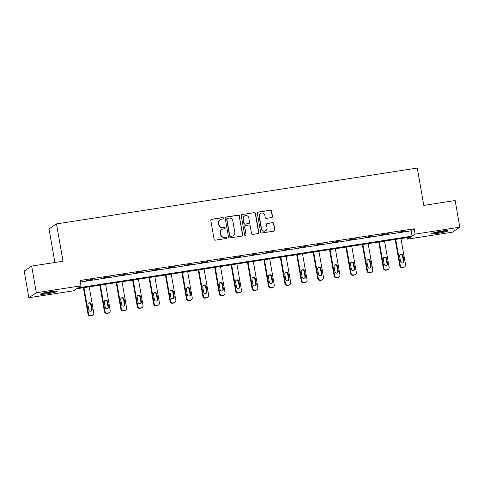 <?xml version="1.0" encoding="UTF-8"?>
<svg xmlns="http://www.w3.org/2000/svg" width="484" height="484" viewBox="0 0 484 484"><rect width="100%" height="100%" fill="white"/><g stroke="black" fill="none" stroke-linecap="round" stroke-linejoin="round"><path stroke-width="0.73" d="M223.481 218.181A0.744 0.726 56.2 0 0 222.634 217.558L211.659 219.258A1.065 1.041 56.2 0 0 210.812 220.468L214.097 239.308A1.065 1.041 56.2 0 0 215.313 240.191L226.288 238.497A0.744 0.726 56.2 0 0 226.881 237.65A0.744 0.726 56.2 0 0 226.028 237.027L224.612 237.251A3.412 3.327 56.2 0 1 220.722 234.413L220.45 232.84A3.412 3.327 56.2 0 1 223.166 228.98L224.588 228.763A0.744 0.726 56.2 0 0 225.181 227.916A0.744 0.726 56.2 0 0 224.328 227.292L222.912 227.516A3.412 3.327 56.2 0 1 219.022 224.679L218.75 223.106A3.412 3.327 56.2 0 1 221.466 219.246L222.888 219.028A0.744 0.726 56.2 0 0 223.481 218.181M223.07 218.974A0.744 0.726 56.2 0 0 222.428 217.697L211.46 219.391A1.065 1.041 56.2 0 0 211.157 219.494M226.464 238.443A0.744 0.726 56.2 0 0 225.828 237.166L224.612 237.251M224.77 228.708A0.744 0.726 56.2 0 0 224.128 227.432L222.912 227.516M438.189 233.264A8.482 0.78 -9.9 0 1 431.407 233.669A8.482 0.78 -9.9 0 1 441.335 231.164A8.482 0.78 -9.9 0 1 448.117 230.753A8.482 0.78 -9.9 0 1 438.189 233.264M47.317 293.764A8.482 0.78 -9.9 0 1 40.535 294.169A8.482 0.78 -9.9 0 1 50.463 291.658A8.482 0.78 -9.9 0 1 57.245 291.253A8.482 0.78 -9.9 0 1 47.317 293.764M271.645 217.552A1.065 1.041 56.2 0 0 272.498 216.348L271.572 211.06A1.065 1.041 56.2 0 0 270.356 210.177L258.178 212.059A1.065 1.041 56.2 0 0 257.325 213.269L260.616 232.108A1.065 1.041 56.2 0 0 261.826 232.992L274.011 231.11A1.065 1.041 56.2 0 0 274.864 229.9L273.744 223.517A1.065 1.041 56.2 0 0 272.534 222.628L267.319 223.439A1.065 1.041 56.2 0 0 266.466 224.643L267.023 227.807A2.856 2.783 56.2 0 1 265.843 230.608A2.856 2.783 56.2 0 1 261.499 228.666L259.333 216.263A2.856 2.783 56.2 0 1 260.507 213.462A2.856 2.783 56.2 0 1 264.857 215.404L265.22 217.473A1.065 1.041 56.2 0 0 266.43 218.363L271.645 217.552M28.852 297.727L24.2 271.07L31.666 266.079L63.011 261.227L56.495 223.904L417.287 168.069L423.803 205.391L455.148 200.539L459.8 227.196L452.334 232.187L407.631 239.102L410.656 237.081L76.581 288.785L73.556 290.811L28.852 297.727L36.318 292.741L81.022 285.82L77.997 287.841L412.072 236.138L415.097 234.117L459.8 227.196M31.666 266.079L36.318 292.741M80.356 282.003L411.14 230.808L414.165 228.781L80.09 280.49L81.022 285.82M414.165 228.781L415.097 234.117M239.465 216.033A1.065 1.041 56.2 0 0 238.249 215.144L226.064 217.032A1.065 1.041 56.2 0 0 225.217 218.236L228.502 237.075A1.065 1.041 56.2 0 0 229.718 237.965L241.903 236.077A1.065 1.041 56.2 0 0 242.75 234.873L239.259 216.167A1.065 1.041 56.2 0 0 238.049 215.277L225.865 217.165A1.065 1.041 56.2 0 0 225.556 217.262M242.121 214.545L254.306 212.657A1.065 1.041 56.2 0 1 255.516 213.547L258.807 232.387A1.065 1.041 56.2 0 1 257.954 233.591L252.745 234.401A1.065 1.041 56.2 0 1 251.529 233.512L250.192 225.871A1.065 1.041 56.2 0 0 248.982 224.987L245.521 225.52A1.065 1.041 56.2 0 0 244.668 226.73L246.06 234.679A0.744 0.726 56.2 0 1 245.751 235.418A0.744 0.726 56.2 0 1 244.614 234.903L241.268 215.749A1.065 1.041 56.2 0 1 242.121 214.545L254.306 212.657M56.495 223.904L49.029 228.896L54.892 262.485M86.122 280.563L92.934 279.25L86.122 280.563M102.529 278.028L109.342 276.715L102.529 278.028M118.937 275.487L125.755 274.174L118.937 275.487M135.345 272.946L142.163 271.633L135.345 272.946M151.758 270.405L158.571 269.092L151.758 270.405M168.166 267.87L174.978 266.551L168.166 267.87M184.573 265.329L191.392 264.016L184.573 265.329M200.981 262.788L207.799 261.475L200.981 262.788M217.395 260.247L224.207 258.934L217.395 260.247M233.802 257.706L240.615 256.393L233.802 257.706M250.21 255.171L257.028 253.852L250.21 255.171M266.617 252.63L273.436 251.317L266.617 252.63M283.031 250.089L289.843 248.776L283.031 250.089M299.439 247.548L306.251 246.235L299.439 247.548M315.846 245.013L322.665 243.694L315.846 245.013M332.254 242.472L339.072 241.159L332.254 242.472M348.668 239.931L355.48 238.618L348.668 239.931M365.075 237.39L371.887 236.077L365.075 237.39M381.483 234.849L388.301 233.536L381.483 234.849M397.89 232.314L404.709 230.995L397.89 232.314M407.365 237.59L407.631 239.102M411.14 230.808L412.072 236.138M220.153 219.754L219.954 219.893A3.412 3.327 56.2 0 0 218.544 223.239L218.75 223.106M222.707 227.649A3.412 3.327 56.2 0 1 218.822 224.812L218.544 223.239M221.853 229.489L221.654 229.628A3.412 3.327 56.2 0 0 220.244 232.973L220.45 232.84M224.407 237.384A3.412 3.327 56.2 0 1 220.522 234.546L220.244 232.973M242.206 235.98A1.065 1.041 56.2 0 0 242.551 235.006L239.259 216.167M227.456 218.32A0.744 0.726 56.2 0 0 226.863 219.161L229.749 235.702A0.744 0.726 56.2 0 0 230.596 236.325L232.096 236.089A3.412 3.327 56.2 0 0 234.813 232.229L232.84 220.928A3.412 3.327 56.2 0 0 228.956 218.084L227.456 218.32M227.171 218.429L226.966 218.568A0.744 0.726 56.2 0 0 226.657 219.3L226.863 219.161M233.409 235.581L233.209 235.714A3.412 3.327 56.2 0 1 231.897 236.222L230.396 236.458A0.744 0.726 56.2 0 1 229.549 235.835L226.657 219.3M258.262 233.494A1.065 1.041 56.2 0 0 258.607 232.52L255.316 213.68A1.065 1.041 56.2 0 0 254.1 212.797M245.11 225.677L244.91 225.816A1.065 1.041 56.2 0 0 244.468 226.863L246.06 234.679M245.642 235.472A0.744 0.726 56.2 0 0 245.854 234.819M248.812 217.945A2.856 2.783 56.2 0 0 244.462 215.997A2.856 2.783 56.2 0 0 243.289 218.798L244.051 223.166A1.065 1.041 56.2 0 0 245.267 224.056L248.722 223.517A1.065 1.041 56.2 0 0 249.575 222.313L248.812 217.945M244.462 215.997L244.263 216.13A2.856 2.783 56.2 0 0 243.083 218.931L243.289 218.798M249.133 223.36L248.933 223.493A1.065 1.041 56.2 0 1 248.522 223.656L245.061 224.189A1.065 1.041 56.2 0 1 243.845 223.305L243.083 218.931M241.915 214.678A1.065 1.041 56.2 0 0 241.613 214.775M260.507 213.462L260.307 213.595A2.856 2.783 56.2 0 0 259.134 216.396L259.333 216.263M265.843 230.608L265.643 230.747A2.856 2.783 56.2 0 1 261.293 228.799L259.134 216.396M274.319 231.007A1.065 1.041 56.2 0 0 274.658 230.039L273.545 223.65A1.065 1.041 56.2 0 0 272.329 222.767L267.114 223.572A1.065 1.041 56.2 0 0 266.811 223.668M271.954 217.455A1.065 1.041 56.2 0 0 272.292 216.481L271.373 211.193A1.065 1.041 56.2 0 0 270.157 210.31L257.972 212.192A1.065 1.041 56.2 0 0 257.669 212.294M83.405 287.732L88.009 314.128A2.172 2.117 -123.8 0 0 90.484 315.931L91.537 315.774A2.172 2.117 -123.8 0 0 92.371 315.447L92.88 315.108A2.172 2.117 56.2 0 0 93.775 312.973L89.213 286.831M92.88 315.108A2.172 2.117 56.2 0 1 92.045 315.435L90.992 315.598A2.172 2.117 56.2 0 1 88.518 313.789L83.95 287.647M91.173 311.133A1.736 1.694 56.2 0 0 91.651 309.621L90.762 304.503A1.736 1.694 56.2 0 0 88.378 303.172M92.16 309.282L91.264 304.164A1.736 1.694 56.2 0 0 88.614 302.978A1.736 1.694 56.2 0 0 87.9 304.684L88.79 309.802A1.736 1.694 56.2 0 0 91.44 310.988A1.736 1.694 56.2 0 0 92.16 309.282L91.651 309.621M55.025 291.108A7.339 0.678 -9.9 0 1 42.574 293.28M48.418 291.997A6.794 0.629 170.1 0 0 49.09 291.882M41.89 293.486A8.428 0.774 170.1 0 0 55.739 291.072M445.897 230.614A7.339 0.678 -9.9 0 1 438.25 232.272A7.339 0.678 -9.9 0 1 433.452 232.786M432.763 232.992A8.428 0.774 170.1 0 0 438.05 232.405A8.428 0.774 170.1 0 0 446.611 230.572M439.291 231.503A6.794 0.629 170.1 0 0 439.962 231.382M99.813 285.191L104.417 311.587A2.172 2.117 -123.8 0 0 106.897 313.396L107.95 313.233A2.172 2.117 -123.8 0 0 108.785 312.906L109.287 312.567A2.172 2.117 56.2 0 0 110.183 310.438L105.621 284.289M109.287 312.567A2.172 2.117 56.2 0 1 108.452 312.894L107.4 313.057A2.172 2.117 56.2 0 1 104.925 311.248L100.363 285.106M107.581 308.592A1.736 1.694 56.2 0 0 108.065 307.08L107.17 301.962A1.736 1.694 56.2 0 0 104.786 300.631M108.567 306.741L107.672 301.623A1.736 1.694 56.2 0 0 105.022 300.437A1.736 1.694 56.2 0 0 104.308 302.143L105.203 307.261A1.736 1.694 56.2 0 0 107.847 308.447A1.736 1.694 56.2 0 0 108.567 306.741L108.065 307.08M116.22 282.65L120.831 309.046A2.172 2.117 -123.8 0 0 123.305 310.855L124.358 310.692A2.172 2.117 -123.8 0 0 125.193 310.365L125.695 310.032A2.172 2.117 56.2 0 0 126.59 307.897L122.028 281.755M125.695 310.032A2.172 2.117 56.2 0 1 124.86 310.353L123.807 310.516A2.172 2.117 56.2 0 1 121.333 308.707L116.771 282.565M123.989 306.057A1.736 1.694 56.2 0 0 124.473 304.539L123.577 299.421A1.736 1.694 56.2 0 0 121.194 298.09M124.975 304.206L124.079 299.088A1.736 1.694 56.2 0 0 121.436 297.902A1.736 1.694 56.2 0 0 120.716 299.608L121.611 304.726A1.736 1.694 56.2 0 0 124.261 305.912A1.736 1.694 56.2 0 0 124.975 304.206L124.473 304.539M132.628 280.109L137.238 306.505A2.172 2.117 -123.8 0 0 139.713 308.314L140.765 308.151A2.172 2.117 -123.8 0 0 141.6 307.824L142.108 307.491A2.172 2.117 56.2 0 0 143.004 305.356L138.436 279.214M142.108 307.491A2.172 2.117 56.2 0 1 141.267 307.812L140.221 307.975A2.172 2.117 56.2 0 1 137.74 306.172L133.179 280.024M140.402 303.516A1.736 1.694 56.2 0 0 140.88 302.004L139.985 296.886A1.736 1.694 56.2 0 0 137.607 295.555M141.382 301.665L140.493 296.547A1.736 1.694 56.2 0 0 137.843 295.361A1.736 1.694 56.2 0 0 137.123 297.067L138.019 302.185A1.736 1.694 56.2 0 0 140.669 303.371A1.736 1.694 56.2 0 0 141.382 301.665L140.88 302.004M149.042 277.574L153.646 303.97A2.172 2.117 -123.8 0 0 156.12 305.773L157.173 305.61A2.172 2.117 -123.8 0 0 158.008 305.289L158.516 304.95A2.172 2.117 56.2 0 0 159.411 302.815L154.85 276.673M158.516 304.95A2.172 2.117 56.2 0 1 157.681 305.277L156.628 305.44A2.172 2.117 56.2 0 1 154.154 303.631L149.586 277.489M156.81 300.975A1.736 1.694 56.2 0 0 157.288 299.463L156.399 294.345A1.736 1.694 56.2 0 0 154.015 293.014M157.796 299.124L156.901 294.006A1.736 1.694 56.2 0 0 154.251 292.82A1.736 1.694 56.2 0 0 153.537 294.526L154.426 299.644A1.736 1.694 56.2 0 0 157.076 300.83A1.736 1.694 56.2 0 0 157.796 299.124L157.288 299.463M165.449 275.033L170.053 301.429A2.172 2.117 -123.8 0 0 172.534 303.238L173.587 303.075A2.172 2.117 -123.8 0 0 174.422 302.748L174.924 302.409A2.172 2.117 56.2 0 0 175.819 300.28L171.257 274.132M174.924 302.409A2.172 2.117 56.2 0 1 174.089 302.736L173.036 302.899A2.172 2.117 56.2 0 1 170.562 301.09L166 274.948M173.218 298.434A1.736 1.694 56.2 0 0 173.702 296.922L172.806 291.804A1.736 1.694 56.2 0 0 170.422 290.473M174.204 296.583L173.308 291.465A1.736 1.694 56.2 0 0 170.658 290.279A1.736 1.694 56.2 0 0 169.944 291.985L170.84 297.103A1.736 1.694 56.2 0 0 173.484 298.289A1.736 1.694 56.2 0 0 174.204 296.583L173.702 296.922M181.857 272.492L186.467 298.888A2.172 2.117 -123.8 0 0 188.941 300.697L189.994 300.534A2.172 2.117 -123.8 0 0 190.829 300.207L191.331 299.868A2.172 2.117 56.2 0 0 192.227 297.739L187.665 271.597M191.331 299.868A2.172 2.117 56.2 0 1 190.496 300.195L189.444 300.358A2.172 2.117 56.2 0 1 186.969 298.549L182.407 272.407M189.625 295.899A1.736 1.694 56.2 0 0 190.109 294.381L189.214 289.263A1.736 1.694 56.2 0 0 186.83 287.932M190.611 294.042L189.716 288.924A1.736 1.694 56.2 0 0 187.072 287.738A1.736 1.694 56.2 0 0 186.352 289.45L187.248 294.568A1.736 1.694 56.2 0 0 189.897 295.754A1.736 1.694 56.2 0 0 190.611 294.042L190.109 294.381M198.265 269.951L202.875 296.347A2.172 2.117 -123.8 0 0 205.349 298.156L206.402 297.993A2.172 2.117 -123.8 0 0 207.237 297.666L207.745 297.333A2.172 2.117 56.2 0 0 208.64 295.198L204.073 269.056M207.745 297.333A2.172 2.117 56.2 0 1 206.904 297.654L205.857 297.817A2.172 2.117 56.2 0 1 203.377 296.014L198.815 269.866M206.039 293.358A1.736 1.694 56.2 0 0 206.517 291.84L205.621 286.722A1.736 1.694 56.2 0 0 203.244 285.391M207.019 291.507L206.13 286.389A1.736 1.694 56.2 0 0 203.48 285.203A1.736 1.694 56.2 0 0 202.76 286.909L203.655 292.027A1.736 1.694 56.2 0 0 206.305 293.213A1.736 1.694 56.2 0 0 207.019 291.507L206.517 291.84M214.678 267.416L219.282 293.806A2.172 2.117 -123.8 0 0 221.757 295.615L222.809 295.452A2.172 2.117 -123.8 0 0 223.644 295.131L224.153 294.792A2.172 2.117 56.2 0 0 225.048 292.657L220.486 266.515M224.153 294.792A2.172 2.117 56.2 0 1 223.318 295.119L222.265 295.276A2.172 2.117 56.2 0 1 219.79 293.473L215.223 267.331M222.446 290.817A1.736 1.694 56.2 0 0 222.924 289.305L222.035 284.187A1.736 1.694 56.2 0 0 219.651 282.856M223.433 288.966L222.537 283.848A1.736 1.694 56.2 0 0 219.887 282.662A1.736 1.694 56.2 0 0 219.173 284.368L220.063 289.486A1.736 1.694 56.2 0 0 222.713 290.672A1.736 1.694 56.2 0 0 223.433 288.966L222.924 289.305M231.086 264.875L235.69 291.271A2.172 2.117 -123.8 0 0 238.17 293.074L239.223 292.911A2.172 2.117 -123.8 0 0 240.058 292.59L240.56 292.251A2.172 2.117 56.2 0 0 241.456 290.116L236.894 263.974M240.56 292.251A2.172 2.117 56.2 0 1 239.725 292.578L238.672 292.741A2.172 2.117 56.2 0 1 236.198 290.932L231.636 264.79M238.854 288.276A1.736 1.694 56.2 0 0 239.338 286.764L238.443 281.646A1.736 1.694 56.2 0 0 236.059 280.315M239.84 286.425L238.945 281.307A1.736 1.694 56.2 0 0 236.295 280.121A1.736 1.694 56.2 0 0 235.581 281.827L236.476 286.945A1.736 1.694 56.2 0 0 239.12 288.131A1.736 1.694 56.2 0 0 239.84 286.425L239.338 286.764M247.493 262.334L252.103 288.73A2.172 2.117 -123.8 0 0 254.578 290.539L255.631 290.376A2.172 2.117 -123.8 0 0 256.466 290.049L256.968 289.71A2.172 2.117 56.2 0 0 257.863 287.581L253.301 261.433M256.968 289.71A2.172 2.117 56.2 0 1 256.133 290.037L255.08 290.2A2.172 2.117 56.2 0 1 252.606 288.391L248.044 262.249M255.262 285.735A1.736 1.694 56.2 0 0 255.746 284.223L254.85 279.105A1.736 1.694 56.2 0 0 252.466 277.774M256.248 283.884L255.352 278.766A1.736 1.694 56.2 0 0 252.708 277.58A1.736 1.694 56.2 0 0 251.989 279.286L252.884 284.404A1.736 1.694 56.2 0 0 255.534 285.59A1.736 1.694 56.2 0 0 256.248 283.884L255.746 284.223M263.901 259.793L268.511 286.189A2.172 2.117 -123.8 0 0 270.986 287.998L272.038 287.835A2.172 2.117 -123.8 0 0 272.873 287.508L273.381 287.169A2.172 2.117 56.2 0 0 274.277 285.04L269.709 258.898M273.381 287.169A2.172 2.117 56.2 0 1 272.54 287.496L271.494 287.659A2.172 2.117 56.2 0 1 269.013 285.85L264.452 259.708M271.675 283.201A1.736 1.694 56.2 0 0 272.153 281.682L271.258 276.564A1.736 1.694 56.2 0 0 268.88 275.233M272.655 281.349L271.766 276.231A1.736 1.694 56.2 0 0 269.116 275.045A1.736 1.694 56.2 0 0 268.396 276.751L269.292 281.869A1.736 1.694 56.2 0 0 271.941 283.055A1.736 1.694 56.2 0 0 272.655 281.349L272.153 281.682M280.315 257.252L284.919 283.648A2.172 2.117 -123.8 0 0 287.393 285.457L288.446 285.294A2.172 2.117 -123.8 0 0 289.281 284.967L289.789 284.634A2.172 2.117 56.2 0 0 290.684 282.499L286.123 256.357M289.789 284.634A2.172 2.117 56.2 0 1 288.954 284.955L287.901 285.118A2.172 2.117 56.2 0 1 285.427 283.315L280.859 257.167M288.083 280.659A1.736 1.694 56.2 0 0 288.561 279.147L287.671 274.023A1.736 1.694 56.2 0 0 285.288 272.692M289.069 278.808L288.174 273.69A1.736 1.694 56.2 0 0 285.524 272.504A1.736 1.694 56.2 0 0 284.81 274.21L285.699 279.328A1.736 1.694 56.2 0 0 288.349 280.514A1.736 1.694 56.2 0 0 289.069 278.808L288.561 279.147M296.722 254.717L301.326 281.113A2.172 2.117 -123.8 0 0 303.807 282.916L304.859 282.753A2.172 2.117 -123.8 0 0 305.694 282.432L306.197 282.093A2.172 2.117 56.2 0 0 307.092 279.958L302.53 253.816M306.197 282.093A2.172 2.117 56.2 0 1 305.362 282.42L304.309 282.583A2.172 2.117 56.2 0 1 301.834 280.774L297.273 254.632M304.49 278.118A1.736 1.694 56.2 0 0 304.974 276.606L304.079 271.488A1.736 1.694 56.2 0 0 301.695 270.157M305.477 276.267L304.581 271.149A1.736 1.694 56.2 0 0 301.931 269.963A1.736 1.694 56.2 0 0 301.217 271.669L302.113 276.787A1.736 1.694 56.2 0 0 304.757 277.973A1.736 1.694 56.2 0 0 305.477 276.267L304.974 276.606M313.13 252.176L317.74 278.572A2.172 2.117 -123.8 0 0 320.214 280.375L321.267 280.218A2.172 2.117 -123.8 0 0 322.102 279.891L322.604 279.552A2.172 2.117 56.2 0 0 323.5 277.423L318.938 251.275M322.604 279.552A2.172 2.117 56.2 0 1 321.769 279.879L320.717 280.042A2.172 2.117 56.2 0 1 318.242 278.233L313.68 252.091M320.898 275.577A1.736 1.694 56.2 0 0 321.382 274.065L320.487 268.947A1.736 1.694 56.2 0 0 318.103 267.616M321.884 273.726L320.989 268.608A1.736 1.694 56.2 0 0 318.345 267.422A1.736 1.694 56.2 0 0 317.625 269.128L318.52 274.247A1.736 1.694 56.2 0 0 321.17 275.432A1.736 1.694 56.2 0 0 321.884 273.726L321.382 274.065M329.537 249.635L334.148 276.031A2.172 2.117 -123.8 0 0 336.622 277.84L337.675 277.677A2.172 2.117 -123.8 0 0 338.51 277.35L339.018 277.011A2.172 2.117 56.2 0 0 339.913 274.882L335.345 248.74M339.018 277.011A2.172 2.117 56.2 0 1 338.177 277.338L337.13 277.501A2.172 2.117 56.2 0 1 334.65 275.692L330.088 249.55M337.312 273.043A1.736 1.694 56.2 0 0 337.79 271.524L336.894 266.406A1.736 1.694 56.2 0 0 334.517 265.075M338.292 271.185L337.402 266.067A1.736 1.694 56.2 0 0 334.753 264.881A1.736 1.694 56.2 0 0 334.033 266.593L334.928 271.712A1.736 1.694 56.2 0 0 337.578 272.897A1.736 1.694 56.2 0 0 338.292 271.185L337.79 271.524M345.951 247.094L350.555 273.49A2.172 2.117 -123.8 0 0 353.03 275.299L354.082 275.136A2.172 2.117 -123.8 0 0 354.917 274.809L355.425 274.476A2.172 2.117 56.2 0 0 356.321 272.341L351.759 246.199M355.425 274.476A2.172 2.117 56.2 0 1 354.591 274.797L353.538 274.96A2.172 2.117 56.2 0 1 351.063 273.151L346.496 247.009M353.719 270.502A1.736 1.694 56.2 0 0 354.197 268.983L353.308 263.865A1.736 1.694 56.2 0 0 350.924 262.534M354.705 268.65L353.81 263.532A1.736 1.694 56.2 0 0 351.16 262.346A1.736 1.694 56.2 0 0 350.446 264.052L351.336 269.171A1.736 1.694 56.2 0 0 353.986 270.356A1.736 1.694 56.2 0 0 354.705 268.65L354.197 268.983M362.359 244.559L366.963 270.949A2.172 2.117 -123.8 0 0 369.443 272.758L370.496 272.595A2.172 2.117 -123.8 0 0 371.331 272.274L371.833 271.935A2.172 2.117 56.2 0 0 372.728 269.8L368.167 243.658M371.833 271.935A2.172 2.117 56.2 0 1 370.998 272.256L369.945 272.419A2.172 2.117 56.2 0 1 367.471 270.616L362.909 244.474M370.127 267.961A1.736 1.694 56.2 0 0 370.611 266.448L369.716 261.33A1.736 1.694 56.2 0 0 367.332 259.999M371.113 266.109L370.218 260.991A1.736 1.694 56.2 0 0 367.568 259.805A1.736 1.694 56.2 0 0 366.854 261.511L367.749 266.63A1.736 1.694 56.2 0 0 370.393 267.815A1.736 1.694 56.2 0 0 371.113 266.109L370.611 266.448M378.766 242.018L383.376 268.414A2.172 2.117 -123.8 0 0 385.851 270.217L386.904 270.054A2.172 2.117 -123.8 0 0 387.738 269.733L388.241 269.394A2.172 2.117 56.2 0 0 389.136 267.259L384.574 241.117M388.241 269.394A2.172 2.117 56.2 0 1 387.406 269.721L386.353 269.884A2.172 2.117 56.2 0 1 383.879 268.076L379.317 241.933M386.534 265.42A1.736 1.694 56.2 0 0 387.019 263.907L386.123 258.789A1.736 1.694 56.2 0 0 383.739 257.458M387.521 263.568L386.625 258.45A1.736 1.694 56.2 0 0 383.981 257.264A1.736 1.694 56.2 0 0 383.261 258.97L384.157 264.089A1.736 1.694 56.2 0 0 386.807 265.274A1.736 1.694 56.2 0 0 387.521 263.568L387.019 263.907M395.174 239.477L399.784 265.873A2.172 2.117 -123.8 0 0 402.258 267.682L403.311 267.519A2.172 2.117 -123.8 0 0 404.146 267.192L404.654 266.853A2.172 2.117 56.2 0 0 405.55 264.724L400.982 238.576M404.654 266.853A2.172 2.117 56.2 0 1 403.813 267.18L402.767 267.343A2.172 2.117 56.2 0 1 400.286 265.534L395.724 239.392M402.948 262.879A1.736 1.694 56.2 0 0 403.426 261.366L402.531 256.248A1.736 1.694 56.2 0 0 400.153 254.917M403.928 261.027L403.039 255.909A1.736 1.694 56.2 0 0 400.389 254.723A1.736 1.694 56.2 0 0 399.669 256.429L400.564 261.548A1.736 1.694 56.2 0 0 403.214 262.733A1.736 1.694 56.2 0 0 403.928 261.027L403.426 261.366M88.518 313.789L88.009 314.128M90.992 315.598L90.484 315.931M92.045 315.435L91.537 315.774M90.762 304.503L91.264 304.164M104.925 311.248L104.417 311.587M107.4 313.057L106.897 313.396M108.452 312.894L107.95 313.233M107.17 301.962L107.672 301.623M121.333 308.707L120.831 309.046M123.807 310.516L123.305 310.855M124.86 310.353L124.358 310.692M123.577 299.421L124.079 299.088M137.74 306.172L137.238 306.505M140.221 307.975L139.713 308.314M141.267 307.812L140.765 308.151M139.985 296.886L140.493 296.547M154.154 303.631L153.646 303.97M156.628 305.44L156.12 305.773M157.681 305.277L157.173 305.61M156.399 294.345L156.901 294.006M170.562 301.09L170.053 301.429M173.036 302.899L172.534 303.238M174.089 302.736L173.587 303.075M172.806 291.804L173.308 291.465M186.969 298.549L186.467 298.888M189.444 300.358L188.941 300.697M190.496 300.195L189.994 300.534M189.214 289.263L189.716 288.924M203.377 296.014L202.875 296.347M205.857 297.817L205.349 298.156M206.904 297.654L206.402 297.993M205.621 286.722L206.13 286.389M219.79 293.473L219.282 293.806M222.265 295.276L221.757 295.615M223.318 295.119L222.809 295.452M222.035 284.187L222.537 283.848M236.198 290.932L235.69 291.271M238.672 292.741L238.17 293.074M239.725 292.578L239.223 292.911M238.443 281.646L238.945 281.307M252.606 288.391L252.103 288.73M255.08 290.2L254.578 290.539M256.133 290.037L255.631 290.376M254.85 279.105L255.352 278.766M269.013 285.85L268.511 286.189M271.494 287.659L270.986 287.998M272.54 287.496L272.038 287.835M271.258 276.564L271.766 276.231M285.427 283.315L284.919 283.648M287.901 285.118L287.393 285.457M288.954 284.955L288.446 285.294M287.671 274.023L288.174 273.69M301.834 280.774L301.326 281.113M304.309 282.583L303.807 282.916M305.362 282.42L304.859 282.753M304.079 271.488L304.581 271.149M318.242 278.233L317.74 278.572M320.717 280.042L320.214 280.375M321.769 279.879L321.267 280.218M320.487 268.947L320.989 268.608M334.65 275.692L334.148 276.031M337.13 277.501L336.622 277.84M338.177 277.338L337.675 277.677M336.894 266.406L337.402 266.067M351.063 273.151L350.555 273.49M353.538 274.96L353.03 275.299M354.591 274.797L354.082 275.136M353.308 263.865L353.81 263.532M367.471 270.616L366.963 270.949M369.945 272.419L369.443 272.758M370.998 272.256L370.496 272.595M369.716 261.33L370.218 260.991M383.879 268.076L383.376 268.414M386.353 269.884L385.851 270.217M387.406 269.721L386.904 270.054M386.123 258.789L386.625 258.45M400.286 265.534L399.784 265.873M402.767 267.343L402.258 267.682M403.813 267.18L403.311 267.519M402.531 256.248L403.039 255.909"/></g></svg>
